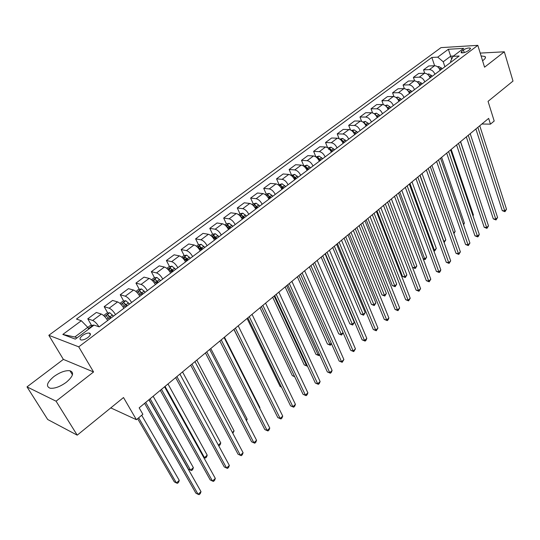 <?xml version="1.0" encoding="UTF-8"?>
<svg xmlns="http://www.w3.org/2000/svg" width="540" height="540" viewBox="0 0 540 540"><rect width="100%" height="100%" fill="white"/><g stroke="black" fill="none" stroke-linecap="round" stroke-linejoin="round"><path stroke-width="0.81" d="M66.346 382.246C73.157 376.326 74.372 372.485 69.971 370.744C65.387 370.251 60.014 372.202 53.845 376.596C46.872 382.543 45.644 386.424 50.166 388.24C54.81 388.665 60.203 386.667 66.346 382.246M482.558 60.703L483.536 60.008C485.467 58.462 485.946 57.287 484.981 56.484L481.086 55.937M87.925 337.5C90.653 335.205 91.132 333.727 89.37 333.065C87.419 332.876 85.131 333.7 82.519 335.522C79.765 337.817 79.279 339.302 81.067 339.977C83.032 340.153 85.313 339.322 87.925 337.5M27 386.883L47.689 419.499L77.22 435.159L56.072 401.193L93.562 371.972L78.725 346.842L48.83 335.3L63.369 359.39L27 386.883L56.072 401.193M78.725 346.842L477.819 45.347L441.011 47.621L48.83 335.3M477.819 45.347L484.562 67.19L504.313 51.793L480.215 53.102M504.313 51.793L513 81.081L488.052 101.351L494.195 121.028L490.462 124.146L488.653 118.388L139.158 407.842L142.871 414.288L136.397 419.695L123.511 397.541L77.22 435.159M463.421 49.95L461.693 51.246L461.079 52.711C462.949 53.15 465.264 52.542 468.011 50.882L469.746 49.579L470.354 48.134C468.484 47.696 466.175 48.296 463.421 49.95L464.258 52.583M453.445 56.025L450.718 56.167L443.239 61.756L437.731 57.145L431.851 57.449L76.471 319.079L81.331 320.747L87.757 327.335L74.803 337.007L77.051 337.844M437.731 57.145L448.362 49.275L463.671 48.364L453.019 56.342L450.576 61.405L450.853 62.269M81.331 320.747L62.822 334.435L75.33 339.134L94.061 325.107L99.212 326.869L459.155 56.018L453.019 56.342M110.781 407.889L136.397 419.695M481.856 124.011L490.462 124.146M451.676 59.123L448.362 49.275M444.879 66.764L443.239 61.756M88.763 329.076L87.757 327.335M431.851 57.449L434.612 65.731M440.127 70.342C438.912 67.453 437.083 65.921 434.626 65.731L428.753 65.988L423.549 69.849L424.697 73.231M98.948 326.781C96.869 323.521 94.784 321.422 92.691 320.476L87.777 318.823L91.496 325.283M87.777 318.823L96.35 312.464L101.304 314.057C103.484 315.023 105.604 317.176 107.663 320.51M115.506 314.604C113.474 311.276 111.362 309.143 109.168 308.198L104.18 306.659L107.77 313.038M104.18 306.659L112.577 300.443L117.592 301.921C119.799 302.839 121.905 304.958 123.917 308.273M131.598 302.495C129.607 299.187 127.508 297.088 125.287 296.183L120.238 294.759L123.701 301.057M120.238 294.759L128.453 288.664L133.535 290.041C135.763 290.918 137.862 293.004 139.826 296.305M147.346 290.648C145.395 287.361 143.309 285.289 141.068 284.432L135.952 283.102L139.3 289.325M141.737 293.855L142.121 294.577M135.952 283.102L143.991 277.142L149.141 278.417C151.389 279.248 153.475 281.306 155.399 284.587M162.756 279.052C160.853 275.778 158.774 273.74 156.519 272.923L151.335 271.694L154.568 277.844M156.566 281.63L157.349 283.122M151.335 271.694L159.212 265.856L164.423 267.037C166.685 267.827 168.764 269.858 170.64 273.119M177.842 267.698C175.986 264.445 173.914 262.433 171.639 261.657L166.401 260.523L169.533 266.605M171.268 269.987L172.26 271.904M166.401 260.523L174.116 254.806L179.381 255.886C181.663 256.642 183.728 258.64 185.564 261.887M192.625 256.581C190.802 253.341 188.744 251.357 186.455 250.621L181.157 249.581L184.187 255.589M185.8 258.802L186.867 260.908M181.157 249.581L188.716 243.979L194.035 244.971C196.337 245.687 198.382 247.657 200.185 250.884M207.097 245.687C205.315 242.467 203.269 240.509 200.961 239.814L195.615 238.862L198.544 244.802M200.084 247.921L200.914 249.608M195.615 238.862L203.02 233.375L208.386 234.279C210.708 234.961 212.747 236.905 214.508 240.111M221.279 235.015C219.53 231.815 217.499 229.885 215.177 229.223L209.783 228.359L212.618 234.232M214.097 237.29L215.521 239.348M209.783 228.359L217.04 222.98L222.453 223.796C224.788 224.444 226.814 226.361 228.535 229.554M235.17 224.559C233.469 221.38 231.444 219.47 229.109 218.842L223.668 218.059L226.415 223.877M227.846 226.901L228.008 227.246M223.668 218.059L230.782 212.787L236.237 213.529C238.585 214.144 240.604 216.034 242.291 219.206M248.792 214.312C247.124 211.147 245.113 209.27 242.757 208.669L237.283 207.968L239.942 213.725L238.66 214.677M237.283 207.968L244.256 202.797L249.75 203.465C252.113 204.039 254.117 205.909 255.764 209.061M262.143 204.269C260.51 201.116 258.505 199.267 256.142 198.7L250.628 198.072L253.22 203.796M250.628 198.072L257.465 193.003L263 193.59C265.37 194.137 267.361 195.98 268.981 199.118M275.231 194.413C273.632 191.288 271.64 189.452 269.271 188.926L263.716 188.366L266.247 194.062M263.716 188.366L270.418 183.398L275.994 183.91C278.37 184.43 280.354 186.246 281.941 189.371M288.07 184.754C286.504 181.643 284.526 179.834 282.143 179.334L276.554 178.848L279.018 184.518M276.554 178.848L283.129 173.975L288.738 174.42C291.128 174.906 293.099 176.701 294.651 179.806M300.665 175.277C299.126 172.186 297.162 170.397 294.766 169.925L289.143 169.513L291.553 175.156M289.143 169.513L295.603 164.727L301.239 165.105C303.635 165.564 305.6 167.339 307.118 170.424M313.018 165.983C311.513 162.905 309.555 161.143 307.152 160.697L301.502 160.346L303.851 165.962M301.502 160.346L307.834 155.648L313.504 155.966C315.907 156.398 317.858 158.153 319.349 161.217M325.141 156.863C323.663 153.799 321.719 152.064 319.309 151.645L313.632 151.355L315.907 156.904M313.632 151.355L319.849 146.745L325.539 147.002C327.956 147.406 329.893 149.135 331.358 152.186M337.041 147.906C335.59 144.869 333.659 143.147 331.236 142.756L325.532 142.526L327.611 147.703M325.532 142.526L331.634 138.004L337.351 138.2C339.775 138.578 341.705 140.285 343.136 143.316M348.719 139.124C347.294 136.094 345.371 134.399 342.947 134.028L337.223 133.866L339.134 138.713M337.223 133.866L343.211 129.418L348.955 129.56C351.385 129.911 353.302 131.598 354.706 134.615M360.18 130.491C358.789 127.487 356.879 125.806 354.443 125.462L348.692 125.354L350.46 129.924M348.692 125.354L354.577 120.994L360.342 121.075C362.779 121.406 364.682 123.066 366.059 126.07M371.439 122.027C370.076 119.03 368.172 117.376 365.735 117.052L359.964 116.998L361.604 121.325M359.964 116.998L365.742 112.712L371.527 112.739C373.964 113.049 375.86 114.696 377.21 117.68L377.21 117.68M382.495 113.704C381.152 110.727 379.262 109.094 376.826 108.797L371.034 108.79L372.566 112.907M371.034 108.79L376.711 104.578L382.509 104.558C384.952 104.841 386.836 106.468 388.166 109.438M393.356 105.53C392.04 102.573 390.157 100.953 387.713 100.683L381.908 100.73L383.339 104.659M381.908 100.73L387.484 96.593L393.302 96.518C395.746 96.782 397.622 98.388 398.925 101.338M404.021 97.504C402.732 94.561 400.862 92.961 398.412 92.711L392.587 92.806L393.944 96.572M392.587 92.806L398.075 88.742L403.9 88.621C406.35 88.864 408.22 90.45 409.495 93.386M414.504 89.62C413.235 86.69 411.379 85.111 408.929 84.874L403.09 85.023L404.365 88.641M403.09 85.023L408.476 81.027L414.322 80.858C416.772 81.081 418.628 82.654 419.884 85.57M424.805 81.864C423.562 78.955 421.713 77.395 419.256 77.18L413.404 77.369L414.612 80.865M413.404 77.369L418.702 73.447L424.562 73.231C427.012 73.433 428.861 74.986 430.09 77.888M434.93 74.25C433.708 71.354 431.865 69.809 429.415 69.613L423.549 69.849M62.822 334.435L74.803 337.007M93.562 371.972L63.369 359.39M475.889 128.959L502.261 210.641L504.731 210.884L477.86 127.325M506.507 209.243L504.961 211.687L504.731 210.884L506.507 209.243L479.756 125.753M504.961 211.687L502.261 210.641M437.569 66.791L438.838 66.481L442.246 68.742M440.748 69.869L438.871 68.06M482.22 206.996L460.593 141.629M466.324 136.877L493.31 218.896L495.774 219.159L468.275 135.263M497.576 217.499L496.024 219.956L495.774 219.159L497.576 217.499L470.205 133.664M496.024 219.956L493.31 218.896M456.59 144.936L484.211 227.286L486.675 227.576L458.527 143.336M488.511 225.882L486.945 228.359L486.675 227.576L488.511 225.882L460.492 141.71M486.945 228.359L484.211 227.286M446.695 153.137L474.957 235.818L477.428 236.129L448.612 151.544M479.284 234.407L478.46 236.21L477.711 236.898L477.428 236.129L479.284 234.407L450.61 149.891M477.711 236.898L474.957 235.818M427.457 74.277L428.882 73.926L432.304 76.221M430.778 77.369L428.672 75.418M472.858 215.447L473.405 214.947L451.197 149.411M473.405 214.947L472.993 215.865M417.17 81.891L418.757 81.506L422.192 83.835M420.64 85.003L418.311 82.924M463.334 224.039L464.36 223.115L441.639 157.322M464.36 223.115L463.597 224.816M406.701 89.633L408.449 89.215L411.905 91.577M410.326 92.765L407.768 90.578M453.64 232.781L455.159 231.417L431.926 165.368M455.159 231.417L453.924 233.584M436.624 161.48L465.554 244.485L468.018 244.823L438.527 159.901M469.915 243.068L468.329 245.585L468.018 244.823L469.915 243.068L440.559 158.22M468.329 245.585L465.554 244.485M396.043 97.517L397.967 97.058L401.436 99.455M399.823 100.663L397.055 98.388M420.059 175.196L443.927 241.556L445.811 239.848L422.05 173.543M443.738 241.529L444.008 242.264M445.811 239.848L444.278 242.305M426.377 169.965L455.996 253.3L458.453 253.658L428.261 168.406M460.384 251.883L458.791 254.414L458.453 253.658L460.384 251.883L430.326 166.691M458.791 254.414L455.996 253.3M385.195 105.536L387.302 105.044L390.778 107.474M389.144 108.702L386.188 106.373M409.982 183.546L434.396 250.155L436.313 248.42L412.007 181.865M433.512 250.027L434.396 250.155L434.768 250.891L433.775 250.729M436.313 248.42L434.768 250.891M415.949 178.605L446.276 262.265L448.726 262.649L417.812 177.059M450.691 260.84L449.084 263.392L448.726 262.649L450.691 260.84L419.918 175.311M449.084 263.392L446.276 262.265M374.146 113.697L376.441 113.171L379.931 115.634M378.27 116.883L375.151 114.534M376.967 117.092L377.372 117.558M399.728 192.031L424.703 258.896L426.654 257.135L401.794 190.323M423.097 258.647L424.703 258.896L425.101 259.625L423.218 258.984M426.654 257.135L425.101 259.625M405.331 187.394L436.388 271.384L438.838 271.796L407.174 185.868M440.829 269.953L440.012 271.789L439.216 272.525L438.838 271.796L440.829 269.953L409.32 184.093M439.216 272.525L436.388 271.384M362.9 122.013L365.384 121.446L368.894 123.937M387.578 202.095L412.519 267.394L414.855 267.786L416.839 265.997L391.399 198.929M367.193 125.213L363.926 122.857M365.6 125.071L366.316 125.881M389.3 200.671L415.274 268.502L412.519 267.394M416.839 265.997L415.274 268.502M394.524 196.344L426.323 280.658L428.774 281.097L396.346 194.832M430.799 279.227L429.179 281.812L428.774 281.097L430.799 279.227L398.527 193.03M429.179 281.812L426.323 280.658M351.439 130.471L354.132 129.863L357.649 132.401M376.994 210.863L402.509 276.406L404.838 276.824L406.856 275.002L380.828 207.691M354.51 134.156L354.834 134.521M355.921 133.697L353.174 131.328L352.505 131.335M354.017 133.225L355.05 134.352M378.689 209.459L405.277 277.533L402.509 276.406M406.856 275.002L405.277 277.533M383.522 205.457L416.09 290.095L418.534 290.56L385.324 203.965M420.599 288.657L418.959 291.263L418.534 290.56L420.599 288.657L387.545 202.129M418.959 291.263L416.09 290.095M339.795 139.111L342.671 138.442L346.201 141.014M366.214 219.787L392.33 285.572L394.652 286.018L396.704 284.168L370.069 216.601M342.799 142.567L343.332 143.174M344.446 142.337L341.685 139.941L340.875 139.988M341.685 139.941L342.387 141.73L343.582 142.985M367.895 218.403L395.118 286.706L392.33 285.572M396.704 284.168L395.118 286.706M372.317 214.738L405.682 299.7L408.119 300.193L374.092 213.266M410.218 298.256L408.571 300.881L408.119 300.193L410.218 298.256L376.36 211.39M408.571 300.881L405.682 299.7M327.983 147.94L331 147.177L334.544 149.789M355.252 228.872L381.976 294.894L384.291 295.367L386.377 293.483L359.12 225.666M330.811 151.072L331.621 151.99M332.755 151.133L329.974 148.709L328.658 149.459M329.974 148.709L330.696 150.505L331.904 151.774M356.906 227.502L384.784 296.048L381.976 294.894M386.377 293.483L384.784 296.048M360.909 224.188L395.084 309.467L397.514 309.994L362.657 222.737M399.647 308.023L397.994 310.669L397.514 309.994L399.647 308.023L364.959 220.826M397.994 310.669L395.084 309.467M315.941 156.931L319.106 156.08L322.663 158.726M344.088 238.113L371.446 304.378L373.754 304.877L375.874 302.96L347.969 234.9M318.539 159.671L319.687 160.967M320.841 160.097L318.047 157.639L316.994 157.795M318.047 157.639L318.789 159.448L320.004 160.731M345.721 236.763L374.267 305.546L371.446 304.378M375.874 302.96L374.267 305.546M349.286 233.813L384.298 319.417L386.721 319.97L351.007 232.389M388.894 317.959L388.098 319.822L387.227 320.625L386.721 319.97L388.894 317.959L353.356 230.445M387.227 320.625L384.298 319.417M303.676 166.097L306.99 165.145L310.561 167.832M332.728 247.523L360.727 314.024L363.029 314.55L365.189 312.606L336.623 244.296M306.031 168.48L307.523 170.114M308.704 169.229L305.897 166.739L304.722 166.968M305.897 166.739L307.874 169.85M334.328 246.2L363.569 315.205L360.727 314.024M365.189 312.606L363.569 315.205M337.439 243.621L373.315 329.542L375.732 330.129L339.134 242.217M377.946 328.077L376.272 330.77L375.732 330.129L377.946 328.077L341.523 240.239M376.272 330.77L373.315 329.542M291.168 175.439L294.644 174.38L298.228 177.113M321.158 257.108L349.826 323.845L352.12 324.398L354.314 322.414L325.073 253.868M293.281 177.505L295.137 179.442M296.332 178.538L293.51 176.013L292.228 176.324M293.51 176.013L295.522 179.152M322.731 255.805L352.688 325.033L349.826 323.845M354.314 322.414L352.688 325.033M325.37 253.618L362.138 339.849L364.547 340.47L327.038 252.241M366.802 338.384L366.012 340.261L365.114 341.091L364.547 340.47L366.802 338.384L329.474 250.222M365.114 341.091L362.138 339.849M278.424 184.964L282.062 183.796L285.66 186.57M309.38 266.861L338.728 333.835L341.017 334.422L343.028 332.6M280.3 186.739L282.508 188.946M283.73 188.021L280.888 185.47L279.497 185.868M280.888 185.47L282.926 188.622M310.925 265.586L341.611 335.043L338.728 333.835M343.103 332.768L341.611 335.043M313.065 263.81L350.757 350.345L353.153 351L314.699 262.454M355.448 348.874L353.747 351.608L353.153 351L355.448 348.874L317.189 260.395M353.747 351.608L350.757 350.345M265.43 194.67L266.362 193.975L269.237 193.394L272.849 196.209M297.378 276.804L327.436 344L329.711 344.621L331.243 343.238M267.084 196.196L269.629 198.632M270.877 197.694L268.022 195.102L266.544 195.629M268.022 195.102L270.094 198.281M298.897 275.549L330.338 345.222L327.436 344M331.493 343.798L330.338 345.222M300.524 274.199L339.161 361.037L341.55 361.726L302.13 272.869M343.892 359.566L342.178 362.313L341.55 361.726L343.892 359.566L304.661 270.769M342.178 362.313L339.161 361.037M252.18 204.572L253.274 203.756L256.156 203.182L259.781 206.044M285.154 286.929L315.934 354.355L318.202 355.003L319.235 354.071M253.631 205.882L256.5 208.514M257.769 207.556L254.907 204.93L253.375 205.625M254.907 204.93L257.006 208.136M286.639 285.694L318.202 355.003L318.863 355.59L315.934 354.355M319.613 354.908L318.863 355.59M287.739 284.783L327.348 371.925L329.731 372.654L289.305 283.487M332.113 370.447L331.337 372.344L330.386 373.221L329.731 372.654L332.113 370.447L291.89 281.347M330.386 373.221L327.348 371.925M239.929 213.725L242.818 213.165L246.456 216.068M272.7 297.243L304.229 364.892L306.484 365.58L306.997 365.114M244.411 217.613L241.522 214.954L240.125 215.865L243.108 218.585M241.522 214.954L243.655 218.18M274.151 296.035L306.484 365.58L307.172 366.147L304.229 364.892M274.698 295.582L315.32 383.022L317.689 383.785L276.23 294.314M320.112 381.544L319.349 383.44L318.377 384.338L317.689 383.785L320.112 381.544L278.87 292.133M318.377 384.338L315.32 383.022M224.87 224.978L226.321 223.898L229.216 223.344L232.868 226.294M260.01 307.753L292.309 375.624L294.509 376.333M230.776 227.867L227.873 225.173L226.463 226.112L229.453 228.866M227.873 225.173L230.04 228.42M294.692 376.711L292.309 375.624M261.401 306.599L303.055 394.328L305.417 395.132L262.892 305.363M307.888 392.843L307.125 394.747L306.14 395.658L305.417 395.132L307.888 392.843L265.586 303.136M306.14 395.658L303.055 394.328M210.796 235.494L212.436 234.272L215.339 233.732L218.997 236.729M247.07 318.465L280.166 386.552L281.394 386.971M216.871 238.336L213.955 235.602L212.531 236.567L214.542 238.228L213.773 238.808M213.955 235.602L216.149 238.876M281.495 387.18L280.166 386.552M247.833 317.837L290.56 405.851L292.903 406.694L249.284 316.636M295.427 404.365L294.671 406.269L293.666 407.201L292.903 406.694L295.427 404.365L252.032 314.361M293.666 407.201L290.56 405.851M196.439 246.22L198.268 244.856L201.177 244.323L204.849 247.374M233.888 329.387L267.962 397.751M202.675 249.014L199.746 246.24L198.308 247.239L201.299 250.054M199.746 246.24L201.974 249.541M233.982 329.306L277.817 417.596L280.152 418.48L235.4 328.131M282.724 416.104L281.975 418.021L280.949 418.966L280.152 418.48L282.724 416.104L238.201 325.816M280.949 418.966L277.817 417.596M181.778 257.175L183.809 255.656L186.725 255.143L190.411 258.242M188.19 259.916L185.247 257.101L183.796 258.127L186.786 260.975M185.247 257.101L187.508 260.428M259.591 407.896L259.943 407.572L224.465 337.19M259.943 407.572L259.726 408.166M219.854 341.01L264.829 429.577L267.145 430.502L221.225 339.876M269.771 428.078L269.028 429.995L267.982 430.967L267.145 430.502L269.771 428.078L224.087 337.507M267.982 430.967L264.829 429.577M166.806 268.36L169.047 266.686L171.977 266.18L175.669 269.332M173.401 271.04L170.438 268.191L168.973 269.251L171.963 272.12M170.438 268.191L172.739 271.539M246.119 420.053L247.138 419.135L210.769 348.536M247.138 419.135L246.51 420.822M205.429 352.957L251.586 441.788L253.888 442.76L206.753 351.857M256.561 440.289L255.825 442.213L254.759 443.198L253.888 442.76L256.561 440.289L209.675 349.441M254.759 443.198L251.586 441.788M151.517 279.781L153.981 277.945L156.911 277.452L160.616 280.658M158.301 282.406L155.324 279.511C154.076 279.49 153.583 279.855 153.846 280.598L156.836 283.507M155.324 279.511L157.66 282.886M232.369 432.459L234.083 430.913L196.796 360.106M234.083 430.913L232.821 433.31M190.701 365.155L238.073 454.248L240.361 455.267L191.977 364.095M243.088 452.743L242.366 454.673L241.272 455.679L240.361 455.267L243.088 452.743L194.96 361.631M241.272 455.679L238.073 454.248M135.905 291.452L138.591 289.44L141.527 288.961L145.247 292.228M142.877 294.01L139.887 291.067C138.618 291.053 138.119 291.425 138.389 292.194L141.379 295.137M140.913 292.977L139.887 291.067L142.263 294.469M218.349 445.115L220.779 442.921L182.54 371.918M219.024 445.777L218.599 445.581L219.024 445.777L220.104 444.805L220.779 442.921M175.655 377.615L224.289 466.958L226.557 468.018L176.884 376.596M229.345 465.446L228.629 467.384L227.516 468.41L226.557 468.018L229.345 465.446L179.928 374.078M119.948 303.372L122.87 301.185L125.813 300.719L129.539 304.047M127.123 305.863L124.099 302.866C122.83 302.866 122.324 303.25 122.587 304.027L125.597 307.017M124.099 302.866L126.536 306.308M165.044 386.404L204.464 457.637L207.212 455.159L167.987 383.967M203.587 457.225L205.443 458.042L206.543 457.049L207.212 455.159M160.292 390.339L210.229 479.925L212.476 481.039L161.467 389.367M215.318 478.413L214.61 480.35L213.476 481.397L212.476 481.039L215.318 478.413L164.579 386.788M103.646 315.549L106.812 313.187L109.762 312.734L113.495 316.116M149.054 399.647L188.453 469.125L190.573 470.171L193.374 467.647L153.144 396.259M111.031 317.972L107.966 314.928C106.697 314.935 106.184 315.333 106.441 316.123L109.465 319.154M107.966 314.928L110.457 318.404M150.133 398.75L190.573 470.171L191.599 470.549L192.719 469.537L193.374 467.647M144.592 403.346L195.878 493.155L198.106 494.323L145.712 402.415M201.001 491.643L200.306 493.587L199.152 494.654L198.106 494.323L201.001 491.643L148.892 399.782M87.791 327.395L90.403 325.445L93.859 325.262M137.626 418.669L174.305 481.862L176.404 482.963L179.26 480.384L141.703 415.267M91.287 327.186L89.782 328.313M138.652 417.812L176.404 482.963L177.471 483.307L178.612 482.281L179.26 480.384M429.415 69.613L434.626 65.731M419.256 77.18L424.562 73.231M408.929 84.874L414.322 80.858M398.412 92.711L403.9 88.621M387.713 100.683L393.302 96.518M376.826 108.797L382.509 104.558M365.735 117.052L371.527 112.739M354.443 125.462L360.342 121.075M342.947 134.028L348.955 129.56M331.236 142.756L337.351 138.2M319.309 151.645L325.539 147.002M307.152 160.697L313.504 155.966M294.766 169.925L301.239 165.105M282.143 179.334L288.738 174.42M269.271 188.926L275.994 183.91M256.142 198.7L263 193.59M242.757 208.669L249.75 203.465M229.109 218.842L236.237 213.529M215.177 229.223L222.453 223.796M200.961 239.814L208.386 234.279M186.455 250.621L194.035 244.971M171.639 261.657L179.381 255.886M156.519 272.923L164.423 267.037M141.068 284.432L149.141 278.417M125.287 296.183L133.535 290.041M109.168 308.198L117.592 301.921M92.691 320.476L101.304 314.057M462.22 52.913L461.693 51.246M438.77 66.494L437.954 67.102M441.423 67.811L439.918 68.938M428.814 73.946L427.896 74.628M431.474 75.283L429.948 76.43M418.689 81.52L417.663 82.289M421.355 82.883L419.796 84.051M408.382 89.235L407.255 90.079M411.055 90.619L409.475 91.807M397.899 97.079L396.657 98.003M400.579 98.489L398.972 99.698M387.227 105.064L385.87 106.076M389.921 106.495L388.28 107.73M386.573 106.785L386.438 106.421M376.373 113.184L374.895 114.291M379.067 114.649L377.399 115.904M375.8 115.243L375.55 114.575M365.317 121.46L363.717 122.661M368.017 122.945L366.323 124.22M364.858 123.91L364.466 122.877M354.058 129.883L352.33 131.18M356.771 131.395L355.043 132.698M353.754 132.82L353.174 131.328M342.596 138.456L340.733 139.853M345.317 140.002L343.555 141.325M330.925 147.191L328.921 148.689M333.646 148.763L331.857 150.113M319.032 156.094L316.892 157.694M321.759 157.694L319.937 159.064M306.916 165.159L304.628 166.874M309.65 166.793L307.793 168.19M294.57 174.4L292.127 176.229M297.31 176.06L295.414 177.484M281.988 183.816L279.382 185.76M284.735 185.51L282.798 186.962M269.163 193.415L266.396 195.48M268.691 197.559L268.306 197.849M271.91 195.136L269.939 196.621M256.082 203.195L253.145 205.396M255.555 207.428L255.076 207.785M258.836 204.957L256.824 206.469M242.744 213.179L239.632 215.507M242.156 217.485L241.583 217.917M245.504 214.974L243.452 216.513M229.142 223.357L225.848 225.828M228.488 227.752L227.819 228.258M231.903 225.187L229.81 226.76M215.264 233.739L211.781 236.351M218.032 235.609L215.899 237.215M201.103 244.337L197.424 247.097M200.313 248.913L199.435 249.575M203.87 246.247L201.697 247.88M186.651 255.15L182.763 258.059M185.794 259.828L184.802 260.57M189.425 257.101L187.198 258.768M171.902 266.193L167.798 269.257M170.964 270.965L169.857 271.796M174.67 268.178L172.402 269.885M156.836 277.466L152.516 280.699M155.824 282.332L154.602 283.257M159.611 279.49L157.295 281.232M141.453 288.974L136.904 292.376M140.359 293.949L139.01 294.962M144.227 291.047L141.858 292.822M125.746 300.733L120.953 304.317M124.565 305.816L123.086 306.929M128.513 302.846L126.097 304.661M125.179 304.803L124.119 302.879M109.688 312.748L104.652 316.514M108.425 317.939L106.805 319.154M112.462 314.908L109.991 316.764M109.094 316.879L108.007 314.948M93.285 325.026L88.493 328.61M72.441 374.834L69.971 370.744M485.399 57.848L484.981 56.484M90.335 334.719L89.37 333.065M470.529 48.708L470.354 48.134"/></g></svg>
